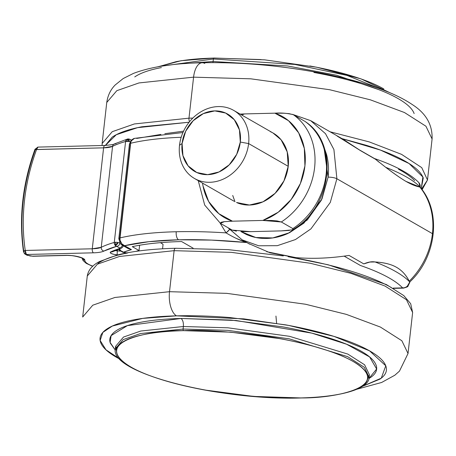 <?xml version="1.0" encoding="UTF-8"?>
<svg xmlns="http://www.w3.org/2000/svg" width="456" height="456" viewBox="0 0 456 456"><rect width="100%" height="100%" fill="white"/><g stroke="black" fill="none" stroke-linecap="round" stroke-linejoin="round"><path stroke-width="0.68" d="M403.514 288.118A6.549 3.112 -91.4 0 1 402.597 287.884A157.143 38.384 6.4 0 0 360.411 265.477L344.103 256.107L360.411 265.477C370.631 269.017 379.318 272.688 386.483 276.49C393.648 280.297 399.017 284.094 402.597 287.884A6.549 6.099 -43.4 0 0 407.328 286.163L407.977 285.901A6.549 1.072 -134.9 0 1 407.926 286.214A6.549 1.072 -134.9 0 1 407.328 286.163A6.549 6.099 136.6 0 1 402.597 287.884A6.549 3.112 88.6 0 0 403.469 288.118M119.295 250.167A6.549 3.334 -39.6 0 1 119.193 250.059A6.549 3.334 -39.6 0 1 118.805 249.193A6.549 3.334 140.4 0 0 119.198 250.065A6.549 3.334 140.4 0 0 119.295 250.167M420.432 187.604L418.876 182.651L420.221 187.188A6.549 1.602 6.4 0 1 420.432 187.598A6.549 1.602 -173.6 0 0 420.221 187.188A163.693 39.98 -173.6 0 0 385.719 167.318L375.539 159.286L360.799 150.816L343.83 139.696L310.667 120.646L325.51 133.705L333.912 149.534L336.887 178.758L333.912 149.534L325.51 133.705L310.667 120.646L292.495 114.348M131.459 249.626L124.619 245.704A6.549 5.529 119.8 0 1 122.008 245.037A6.549 5.529 119.8 0 1 120.772 243.977L120.772 243.977A6.549 3.334 -39.6 0 1 120.27 243.555A6.549 3.334 -39.6 0 1 120.219 240.62A6.549 5.25 76.6 0 0 124.619 245.704L131.459 249.626A144.05 35.186 6.4 0 0 123.53 252.191L120.732 250.692L119.375 248.999A6.549 5.746 68.9 0 0 123.53 252.191L126.791 252.898L123.53 252.191L131.459 249.626L128.125 248.543L122.071 245.077L120.287 243.572L118.822 238.665A6.549 1.602 6.4 0 0 119.575 239.542L130.188 144.894A6.549 1.602 6.4 0 1 129.436 144.016L131.339 140.095A6.549 1.083 45.3 0 0 131.419 140.796L134.429 138.379L131.339 140.095A6.549 1.083 -134.7 0 0 131.419 140.796A6.549 5.25 76.6 0 0 130.661 143.252A163.693 39.98 6.4 0 1 181.186 137.279A163.693 39.98 -173.6 0 0 130.661 143.252L120.048 237.901A6.549 1.602 -173.6 0 0 118.822 238.665A6.549 1.602 6.4 0 1 120.048 237.901A6.549 5.25 76.6 0 0 120.219 240.62A6.549 5.25 -103.4 0 1 120.048 237.901A163.693 39.98 6.4 0 1 176.238 231.745A163.693 39.98 -173.6 0 0 120.048 237.901L130.661 143.252A6.549 1.602 -173.6 0 0 129.436 144.016A6.549 1.602 6.4 0 1 130.661 143.252A6.549 5.25 -103.4 0 1 131.419 140.796A6.549 5.25 76.6 0 1 134.326 138.407M122.077 245.077A6.549 5.529 -60.2 0 0 124.619 245.704A157.143 38.384 6.4 0 1 178.564 239.799A6.549 3.112 -91.4 0 1 176.238 231.745A163.693 39.98 6.4 0 1 226.051 232.879L220.117 223.115M323.891 146.815L328.098 177.156A6.549 1.602 6.4 0 1 336.887 178.758L432.448 233.66A68.748 58.111 -60.1 0 0 419.805 187.023C415.997 186.35 411.375 184.469 405.937 181.38C400.63 178.245 393.893 173.554 385.719 167.318C394.149 173.696 400.887 178.387 405.937 181.38L419.805 187.023A68.748 58.111 119.9 0 1 432.448 233.66L336.887 178.758L330.298 202.407L310.935 228.866L295.471 239.548L277.311 245.681L258.695 245.778L242.17 239.867L228.068 227.743M240.922 231.568L246.234 234.412C252.595 237.285 259.407 238.636 266.663 238.454C273.913 238.271 281.067 236.578 288.112 233.369L307.315 219.94L321.36 200.195L328.098 177.156C328.987 169.204 328.457 161.595 326.502 154.322L323.845 146.69M266.714 251.723L295.71 257.583C312.417 259.014 330.201 258.295 349.068 255.428L363.802 263.893L369.901 262.046L375.106 261.966C383.895 262.451 390.94 264.189 396.253 267.17C401.725 270.226 406.057 274.894 409.243 281.187A68.748 58.111 -60.1 0 0 432.448 233.66A68.748 58.111 119.9 0 1 409.243 281.187C405.92 274.768 401.588 270.094 396.253 267.17C391.202 264.275 384.151 262.536 375.106 261.966A163.693 39.98 6.4 0 1 409.608 281.836L409.243 281.187L409.608 281.836A6.549 1.602 6.4 0 1 409.807 282.321M398.515 169.227C405.68 173.029 411.05 176.831 414.629 180.622M136.652 138.442L160.905 134.429M193.122 248.161L181.596 241.543C162.091 242.028 145.652 243.732 132.291 246.656L139.029 250.521L135.785 251.393L139.029 250.521L132.291 246.656C145.692 243.749 162.131 242.045 181.596 241.543L193.122 248.161M120.276 243.561A6.549 3.334 140.4 0 1 120.219 240.62L121.866 243.88L124.619 245.704L148.873 241.691L178.564 239.799L211.516 240.101L246.514 242.529L236.231 238.374M402.597 287.884L393.043 288.124L402.597 287.884M248.263 243.367L270.026 252.795L295.71 257.583M322.643 258.073L325.293 257.931M379.05 162.188L375.539 159.286L360.799 150.816L337.132 136.059M227.772 227.578L242.17 239.867L258.695 245.778L277.311 245.681L295.471 239.548L310.935 228.866L330.298 202.407L336.887 178.758A6.549 1.602 -173.6 0 0 328.098 177.156L321.982 198.884L303.93 223.104L289.549 232.697L272.779 237.935L255.782 237.502L240.939 231.574M139.621 245.231L139.029 250.521L139.621 245.231M176.238 231.745A6.549 3.112 88.6 0 0 178.564 239.799A157.143 38.384 6.4 0 1 246.514 242.529C239.89 240.323 233.073 237.109 226.051 232.879A163.693 39.98 -173.6 0 0 176.238 231.745M226.051 232.879A6.549 1.984 142.6 0 0 229.476 229.573L226.051 232.879L220.151 223.138M420.204 187.342L419.805 187.023M123.53 252.191A6.549 2.445 102.2 0 1 122.812 252.271M385.719 167.318A163.693 39.98 6.4 0 1 420.221 187.188A6.549 6.099 -43.4 0 0 418.693 182.446M420.147 187.256C441.761 211.789 436.426 257.155 409.853 281.893L407.328 286.163A6.549 6.099 -43.4 0 0 409.608 281.836A163.693 39.98 -173.6 0 0 375.106 261.966C371.925 261.373 368.157 262.018 363.802 263.893L349.068 255.428M276.615 323.293L275.948 316.065L276.615 323.293M120.008 359.242L116.531 357.333C107.684 352.249 102.383 347.278 100.633 342.422C98.889 337.565 100.827 333.188 106.447 329.3C112.073 325.407 120.948 322.301 133.089 319.969C145.225 317.638 159.691 316.264 176.495 315.848A19.642 9.337 -91.4 0 1 169.512 291.692L174.118 250.675A3.272 1.556 -91.4 0 1 175.526 248.275A3.272 1.556 88.6 0 0 174.118 250.675L231.352 252.339L310.143 263.232L350.938 273.355L385.001 286.043L406.473 299.74L412.629 312.497L406.473 299.74L385.001 286.043L350.938 273.355L310.143 263.232L231.352 252.339L174.118 250.675L169.512 291.692L226.752 293.35L305.543 304.243L346.338 314.372L380.401 327.06L401.867 340.752L408.029 353.514L401.867 340.752L380.401 327.06L346.338 314.372L305.543 304.243L226.752 293.35L169.512 291.692A19.642 9.337 88.6 0 0 176.495 315.848L243.726 318.858L288.551 325.402L334.031 336.397L369.548 350.835L385.77 365.803L381.279 378.161L362.286 386.409M115.311 350.094L110.107 342.427L111.127 335.616L127.412 325.612L181.043 318.465C182.827 319.912 183.603 322.597 183.369 326.513L140.779 331.027L123.502 337.058L115.642 346.275L116.73 349M115.607 347.546L116.462 350.875L115.607 347.546M300.835 397.98A1.311 0.621 -91.4 0 1 300.652 397.928C282.11 398.857 255.976 397.165 222.249 392.855C189.394 388.284 150.383 378.474 130.952 367.046C89.131 342.108 148.685 330.104 183.551 330.651L230.542 332.156L279.294 338.557C295.209 341.453 309.573 344.89 322.386 348.874C335.2 352.853 345.488 357.077 353.252 361.534C361.015 365.997 365.666 370.357 367.194 374.621C368.727 378.879 367.029 382.715 362.098 386.129C357.162 389.544 349.376 392.274 338.728 394.315C328.081 396.361 315.387 397.564 300.652 397.928L253.656 396.424L204.904 390.028C188.995 387.127 174.631 383.69 161.817 379.711C149.004 375.727 138.715 371.509 130.952 367.046C123.183 362.583 118.537 358.222 117.004 353.964C115.471 349.701 117.169 345.865 122.105 342.45C127.036 339.036 134.828 336.311 145.47 334.265C156.117 332.219 168.811 331.016 183.551 330.651A1.311 0.621 -91.4 0 1 183.084 329.038L140.499 333.547L123.223 339.583L115.357 348.794C109.372 373.242 220.59 400.664 300.823 397.98C345.523 396.948 369.725 387.355 369.126 377.26L369.406 374.735L364.606 364.783L347.86 354.101L289.469 336.306L228.017 327.813L183.369 326.513L183.084 329.038L227.732 330.338L289.19 338.831L347.575 356.626L364.321 367.308L369.126 377.26L364.321 367.308L347.575 356.626L289.19 338.831L227.732 330.338L183.084 329.038A1.311 0.621 88.6 0 0 183.551 330.651C202.088 329.722 228.222 331.415 261.949 335.724C294.804 340.296 333.815 350.105 353.252 361.534C395.073 386.471 335.513 398.476 300.652 397.928A1.311 0.621 88.6 0 0 300.835 397.98A1.311 0.621 88.6 0 0 300.994 397.923M367.599 379.033L369.16 375.989M115.357 348.794L123.223 339.583L140.499 333.547L183.084 329.038L183.369 326.513L140.779 331.027L123.502 337.058L115.642 346.275L115.357 348.794M369.406 374.735L364.606 364.783L347.86 354.101L289.469 336.306L228.017 327.813L183.369 326.513C183.603 322.597 182.827 319.912 181.043 318.465L236.185 320.522L311.779 333.125L346.588 344.229L369.645 356.957L376.639 369.018L368.887 378.537L370.688 377.391C375.926 373.766 377.733 369.691 376.109 365.165C374.479 360.639 369.542 356.005 361.294 351.268C353.047 346.531 342.12 342.046 328.508 337.816C314.897 333.587 299.643 329.933 282.743 326.861L230.958 320.061L181.043 318.465C165.385 318.852 151.905 320.129 140.596 322.301C129.287 324.472 121.017 327.374 115.778 330.999C110.534 334.624 108.733 338.7 110.358 343.225L115.311 350.117M120.88 359.693L105.986 349.826L100.138 340.478L102.845 332.413L112.341 326.046L142.671 318.396L176.495 315.848C193.293 315.432 211.151 316.002 230.058 317.564L285.633 324.86C303.77 328.16 320.14 332.082 334.75 336.619C349.353 341.156 361.084 345.967 369.936 351.057C378.782 356.142 384.083 361.112 385.827 365.968C387.577 370.825 385.639 375.197 380.013 379.09L362.269 386.426M169.512 291.692L114.918 297.472L92.762 305.207L82.684 317.017L92.762 305.207L114.918 297.472L169.512 291.692M174.118 250.675L119.518 256.46L97.367 264.195L87.284 276.005L97.367 264.195L119.518 256.46L174.118 250.675M175.526 248.275A3.272 1.556 -91.4 0 1 175.987 248.395M127.646 252.983C114.131 255.577 104.247 259.042 97.983 263.374M391.408 287.599C381.552 281.939 368.494 276.581 352.226 271.525C335.958 266.469 317.724 262.103 297.529 258.427M236.521 202.487L249.421 205.04L262.964 201.831L275.099 193.344L283.963 180.878L288.22 166.326L248.623 143.572A39.284 33.208 119.9 0 1 197.305 179.903A39.284 33.208 119.9 0 1 179.516 145.287A39.284 33.208 -60.1 0 0 209.823 182.286A39.284 33.208 -60.1 0 0 248.623 143.572L240.295 142.055A33.083 27.964 119.9 0 1 207.617 174.659A33.083 27.964 119.9 0 1 182.092 143.503L185.677 131.242L193.144 120.743L203.365 113.601L214.77 110.894L225.635 113.048L234.298 119.723L239.451 129.914L240.295 142.055L236.71 154.316L229.243 164.815L219.028 171.958L207.617 174.659L196.753 172.51L188.089 165.836L182.941 155.644L182.092 143.503L179.516 145.287L182.092 143.503A33.083 27.964 119.9 0 1 214.77 110.894A33.083 27.964 119.9 0 1 240.295 142.055L248.623 143.572A39.284 33.208 -60.1 0 0 218.316 106.573A39.284 33.208 -60.1 0 0 179.516 145.287A39.284 33.208 119.9 0 1 230.827 108.956A39.284 33.208 119.9 0 1 248.623 143.572L288.22 166.326A39.284 33.208 -60.1 0 0 270.425 131.704M220.402 223.315L224.363 221.656L232.457 221.188A58.271 49.259 119.9 0 1 202.549 183.118L203.005 185.917L208.66 201.512L218.817 213.676L232.457 221.188L224.13 221.684L220.995 222.317L220.647 223.486L232.178 230.109L220.647 223.486M241.452 231.597L250.657 231.648L232.178 230.109L236.407 231.163M281.323 221.981L292.855 228.604A65.476 55.347 -60.1 0 0 304.887 121.336L293.356 114.712A65.476 55.347 119.9 0 1 281.323 221.981A65.476 55.347 -60.1 0 0 293.356 114.712C287.394 113.23 281.232 112.717 274.877 113.173L244.49 113.926L274.877 113.173L288.511 120.686L298.669 132.85L304.329 148.445L304.921 165.91L300.396 183.506L291.196 199.466L278.251 212.2L262.844 220.436L232.457 221.188L262.844 220.436L281.323 221.981L277.094 220.926L272.05 220.487L262.844 220.436A58.271 49.259 119.9 0 0 304.921 165.91A58.271 49.259 119.9 0 0 274.877 113.173L284.156 113.23L289.15 113.664L293.356 114.712L304.887 121.336A65.476 55.347 119.9 0 1 292.855 228.604L281.323 221.981M292.153 229.887L281.044 230.896L289.406 230.4M250.657 231.648L281.044 230.896L250.657 231.648M234.971 201.729L232.725 195.464M241.691 114.992L244.49 113.926L240.124 114.091M236.903 202.658A39.284 33.208 -60.1 0 0 288.22 166.326L287.217 151.905L281.101 139.804L272.91 132.93M292.507 229.767L292.855 228.604M202.048 62.757A19.642 9.337 88.6 0 0 193.578 77.161L188.978 118.172A3.272 1.556 88.6 0 0 189.588 121.627A3.272 1.556 -91.4 0 1 188.978 118.172L134.377 123.952L112.227 131.693L102.15 143.503L112.227 131.693L134.377 123.952L188.978 118.172L193.578 77.161L138.977 82.941L116.827 90.676L106.75 102.486L116.827 90.676L138.977 82.941L193.578 77.161A19.642 9.337 -91.4 0 1 202.048 62.757A19.642 9.337 -91.4 0 1 204.801 63.458M105.347 145.492L116.269 134.725L137.592 127.651L189.109 122.225L141.805 126.785C128.29 129.384 118.4 132.844 112.136 137.176L105.336 145.43M102.15 143.515L102.081 145.51M261.117 59.576L214.126 58.072A1.311 0.621 88.6 0 0 213.944 58.02A1.311 0.621 88.6 0 0 213.38 58.984L213.094 61.509L184.355 63.601L213.094 61.509L212.918 62.614L213.094 61.509L287.65 65.983L336.477 75.206L378.543 89.553L336.477 75.206L287.65 65.983L213.094 61.509L213.38 58.984L160.911 66.274L213.38 58.984A1.311 0.621 -91.4 0 1 213.944 58.02A1.311 0.621 -91.4 0 1 214.126 58.072C199.386 58.436 186.692 59.639 176.044 61.685L158.631 66.656M383.827 88.954C376.063 84.491 365.775 80.273 352.961 76.289C340.147 72.31 325.783 68.873 309.869 65.972M213.38 58.984L294.77 64.433L346.982 75.411L387.298 91.667L346.982 75.411L294.77 64.433L213.38 58.984M414.139 113.578C412.395 108.722 407.094 103.751 398.242 98.667C389.395 93.583 377.665 88.766 363.056 84.229C348.452 79.692 332.082 75.77 313.939 72.47M161.395 67.579C149.26 69.91 140.38 73.023 134.759 76.91M193.578 77.161L250.817 78.82L329.608 89.712L370.397 99.841L404.466 112.529L425.932 126.221L432.088 138.983L425.932 126.221L404.466 112.529L370.397 99.841L329.608 89.712L250.817 78.82L193.578 77.161M188.978 118.172L192.808 118.093L188.978 118.172M330.047 131.778L369.246 141.907L401.559 154.356L421.743 167.637L427.489 179.995L421.743 167.637L401.559 154.356L369.246 141.907L330.047 131.778M421.589 189.058L427.489 179.995L432.088 138.983C432.573 124.79 426.012 113.344 412.395 104.635C402.238 97.789 389.082 91.707 372.94 86.389C356.917 81.06 338.825 76.494 318.664 72.692C278.679 65.316 239.856 62.005 202.19 62.751C173.428 63.35 150.497 66.907 133.403 73.422L123.2 78.54L115.203 84.976C110.614 89.564 107.798 95.401 106.75 102.486L102.15 143.503M341.966 138.624L380.509 150.098L409.083 163.533L422.854 177.002L421.258 188.63L423.265 178.017C421.321 172.607 415.422 167.067 405.566 161.407C395.705 155.741 382.647 150.383 366.379 145.327L341.937 138.607M183.563 131.163L164.833 133.694L183.557 131.168M92.807 266.173L90.408 265.192C86.589 263.488 84.736 261.835 84.85 260.239L83.254 258.466L78.66 256.791L72.27 255.639L65.767 255.326L32.433 256.147L29.902 255.953L26.408 254.482L93.44 252.818A22.914 5.597 -173.6 0 0 103.9 251.079L116.668 246.314A3.272 2.73 -105.9 0 1 114.581 244.416A3.272 2.73 74.1 0 0 116.668 246.314A3.272 1.556 -91.4 0 1 115.704 244.786L118.001 242.495L115.505 242.284L115.704 244.786A2.326 1.966 119.9 0 1 114.581 244.416A3.272 2.73 -105.9 0 1 114.274 242.438L114.581 244.416L115.704 244.786L115.505 242.284L114.274 242.438L125.594 141.485L129.327 141.537L127.532 139.348L126.831 141.331L127.532 139.348L126.323 139.775L125.594 141.485A163.693 39.98 -173.6 0 0 112.569 146.342L101.243 247.3A163.693 39.98 6.4 0 1 114.274 242.438A163.693 39.98 -173.6 0 0 101.243 247.3L92.277 248.794L103.603 147.835L36.566 149.5C30.472 166.109 26.459 182.987 24.538 200.133C22.612 217.278 22.851 234.053 25.245 250.452L92.277 248.794L103.603 147.835L112.569 146.342L101.243 247.3A19.642 4.799 6.4 0 1 92.277 248.794L25.245 250.452A193.156 163.265 119.9 0 1 36.566 149.5L38.002 147.094A3.272 1.556 88.6 0 0 36.566 149.5A3.272 0.348 -159.8 0 0 35.009 149.237M128.05 138.966A3.272 2.73 74.1 0 0 127.674 139A3.272 2.73 74.1 0 0 126.323 139.775A2.326 1.966 119.9 0 1 127.532 139.348A3.272 1.556 -91.4 0 1 128.261 138.932A3.272 1.556 88.6 0 0 127.532 139.348A2.326 1.966 119.9 0 1 129.327 141.537A3.272 0.798 6.4 0 1 130.137 141.719A3.272 0.798 -173.6 0 0 129.327 141.537A3.272 0.798 -173.6 0 0 126.831 141.331A3.272 0.798 -173.6 0 0 125.594 141.485A3.272 2.73 -105.9 0 1 126.323 139.775A3.272 2.73 -105.9 0 1 127.401 139.069M130.98 140.482A3.272 2.764 -60.2 0 0 130.006 139.382A3.272 2.764 119.8 0 1 130.98 140.482M23.752 251.256A196.428 166.035 119.9 0 1 23.176 201.079A196.428 166.035 119.9 0 1 35.408 149.585L103.603 147.835A3.272 1.556 -91.4 0 1 105.011 145.435A3.272 1.556 -91.4 0 1 105.473 145.555M92.813 266.167A29.463 7.199 6.4 0 1 84.85 260.239A3.272 3.175 -175.9 0 1 82.171 258.267A3.272 3.175 4.1 0 0 84.85 260.239A13.093 3.198 -173.6 0 0 65.767 255.326A3.272 1.556 88.6 0 0 66.228 255.44A3.272 1.556 -91.4 0 1 65.767 255.326L32.433 256.147A3.272 1.556 88.6 0 0 32.895 256.266A3.272 1.556 -91.4 0 1 32.433 256.147L27.924 255.354A3.272 2.764 119.9 0 1 26.63 255.029A3.272 2.764 -60.1 0 0 27.924 255.354L26.408 254.482A3.272 2.764 119.9 0 1 25.114 254.157A3.272 2.764 119.9 0 1 23.894 252.248A3.272 1.191 -8.3 0 1 23.518 251.78A3.272 1.191 -8.3 0 1 25.245 250.452L23.518 251.797L25.126 254.163L26.408 254.482L93.44 252.818A22.914 5.597 6.4 0 0 103.9 251.079A3.272 2.97 -116.4 0 1 101.243 247.3A3.272 2.97 63.6 0 0 103.9 251.079A160.415 39.182 6.4 0 1 116.668 246.314A3.272 2.764 -60.2 0 0 119.899 243.088L119.899 243.088A3.272 0.798 -173.6 0 0 118.001 242.495A3.272 0.798 6.4 0 1 119.899 243.088A3.272 2.764 119.8 0 1 116.668 246.314L119.347 247.847L119.284 248.623L110.722 251.934L110.244 252.698L111.446 253.587L114.028 254.38L117.739 254.898M117.363 250.874A3.272 0.376 94.7 0 0 117.306 254.864A3.272 0.376 -85.3 0 1 117.363 250.874L117.5 249.654L117.363 250.874L115.254 250.521A3.272 0.798 6.4 0 0 117.363 250.874A42.562 10.397 6.4 0 1 120.344 251.148M160.472 242.655L163.06 244.353L162.564 248.794L163.06 244.353A42.562 10.397 -173.6 0 0 160.466 242.655M26.408 254.482L25.245 250.452A3.272 1.556 88.6 0 0 26.408 254.482M105.011 145.435A3.272 1.556 88.6 0 0 103.603 147.835A19.642 4.799 -173.6 0 0 112.569 146.342A3.272 2.97 -116.4 0 1 114.097 144.045A3.272 2.97 -116.4 0 1 115.932 143.811M93.44 252.818A3.272 1.556 -91.4 0 1 92.277 248.794A3.272 1.556 88.6 0 0 93.44 252.818M114.097 144.045A3.272 2.97 63.6 0 0 112.569 146.342A163.693 39.98 6.4 0 1 125.594 141.485L114.274 242.438A3.272 0.798 6.4 0 1 115.505 242.284A3.272 0.798 6.4 0 1 118.001 242.495A2.326 1.966 119.9 0 1 115.704 244.786A3.272 1.556 88.6 0 0 116.668 246.314L119.347 247.847A3.272 2.764 -60.2 0 0 122.442 245.288A3.272 2.764 119.8 0 1 119.347 247.847A3.272 0.798 6.4 0 1 119.284 248.623A3.272 2.787 72.3 0 0 120.64 248.583A3.272 2.787 72.3 0 0 120.8 248.526A3.272 2.787 -107.7 0 1 120.669 248.577A3.272 2.787 -107.7 0 1 119.284 248.623A153.871 37.58 -173.6 0 0 110.722 251.934A3.272 2.953 64.6 0 0 112.501 251.723A3.272 2.953 -115.4 0 1 110.722 251.934A6.549 1.602 -173.6 0 0 117.306 254.864M128.261 138.932A3.272 1.556 -91.4 0 1 128.7 139.046A3.272 2.764 119.8 0 1 130.006 139.382M393.465 288.369L403.469 288.124C406.752 287.212 408.24 286.573 407.932 286.208L409.813 282.304M118.623 249.255L119.198 250.059L122.829 252.276M182.947 132.519L134.429 138.379M242.17 239.867L249.683 244.182M118.822 238.665L129.436 144.022M126.215 253.012L122.852 252.282M374.786 158.722L359.972 150.212M418.682 182.434C410.024 173.639 395.164 165.636 374.114 158.414M356.991 389.196L381.655 382.464L394.833 375.22L399.473 371.121L408.029 353.514L412.629 312.497L410.685 303.719L403.782 295.591L386.42 284.572L328.143 264.771L288.067 256.677M283.301 255.913L228.125 249.626L175.549 248.275C152.19 248.873 132.89 251.091 117.648 254.921L99.653 261.482C92.386 265.175 88.264 270.02 87.284 276.005L82.684 317.017M369.121 375.527L367.73 377.163M233.637 110.369L273.235 133.118M198.246 180.65L204.698 205.069L220.436 223.343M292.946 229.567C331.803 207.389 339.731 143.805 305.035 121.433M194.495 178.495L234.093 201.244M157.787 66.804L181.049 60.728L213.95 58.02L264.565 59.833L316.589 67.203L361.004 78.865L390.228 92.881M422.085 189.719L427.489 179.995M131.305 140.123L129.977 139.365L127.418 139.063M127.446 139.057L114.12 144.033C115.243 144.261 112.216 144.729 105.04 145.435L38.002 147.094L35.009 149.243C22.566 183.603 18.736 217.791 23.518 251.797M25.126 254.163L26.647 255.035L32.866 256.266L66.2 255.44C73.353 254.813 84.331 258.609 82.428 258.444L82.097 257.908M82.017 258.176L83.095 260.581L86.252 263.363L92.659 266.31M112.478 251.74L120.629 248.588C122.362 247.654 123.251 246.622 123.314 245.499"/></g></svg>

